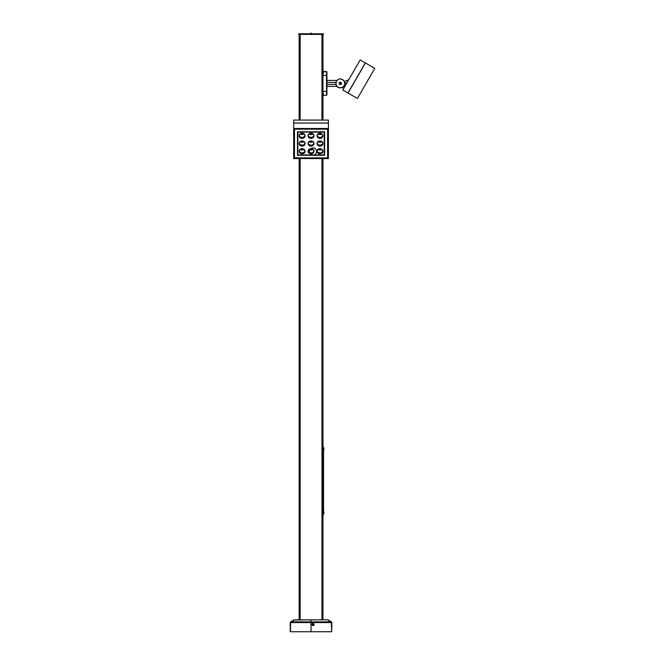 <?xml version="1.0" encoding="UTF-8"?>
<svg xmlns="http://www.w3.org/2000/svg" width="665" height="665" viewBox="0 0 665 665"><rect width="100%" height="100%" fill="white"/><g stroke="black" fill="none" stroke-linecap="round" stroke-linejoin="round"><path stroke-width="1" d="M322.957 619.846L322.957 158.578L322.957 619.846M322.957 120.066L322.957 34.389L322.957 120.066M299.142 34.389L299.142 120.066L299.142 34.389M299.142 158.578L299.142 619.846L299.142 158.578M300.131 619.846L300.131 158.578L300.131 619.846M300.131 120.066L300.131 34.389L300.131 120.066M321.968 34.389L321.968 120.066L321.968 34.389M321.968 158.578L321.968 619.846L321.968 158.578M323.556 514.66L323.556 447.179L322.957 447.179L323.556 447.179L323.556 512.673L322.957 512.673L323.556 512.673L323.556 514.66L322.957 514.66L323.556 514.66M322.957 449.166L323.556 449.166L322.957 449.166M298.643 34.389L298.643 33.799L299.641 33.799L299.641 34.389L322.459 34.389L322.459 33.799L299.641 33.799L323.431 33.799L323.456 34.389L323.456 33.799L322.459 33.799L322.459 34.389L299.641 34.389L299.641 33.799L298.643 33.799L298.643 34.389L299.641 34.389L298.643 34.389M339.632 83.017A0.79 0.79 0 0 1 340.721 82.726A0.79 0.79 0 0 1 341.012 83.807L339.923 84.098L339.632 83.017L340.721 82.726L341.012 83.807A0.79 0.79 0 0 1 339.923 84.098A0.79 0.79 0 0 1 339.632 83.017M344.753 82.842A4.464 4.464 0 0 0 344.753 82.834L344.694 82.485A4.464 4.464 0 0 0 344.537 81.936L344.47 81.762M336.457 81.18A4.464 4.464 0 0 0 338.086 87.281A4.464 4.464 0 0 0 344.187 85.644A4.464 4.464 0 0 1 343.913 86.059L344.803 86.566L343.913 86.059A4.464 4.464 0 0 0 344.786 83.615L347.088 82.601L348.768 79.692L344.412 81.612A4.464 4.464 0 0 0 344.329 81.429L344.753 83.99L343.68 86.359L341.893 87.589L339.308 87.763L337.064 86.467L335.916 84.139L336.257 81.571L337.961 79.617A4.464 4.464 0 0 0 336.457 81.18A4.464 4.464 0 0 1 342.558 79.542A4.464 4.464 0 0 1 344.187 85.644A4.464 4.464 0 0 0 344.786 83.615L344.786 83.225M344.113 81.055A4.464 4.464 0 0 0 340.463 78.944L342.558 79.542L344.329 81.438M340.031 78.952A4.464 4.464 0 0 0 338.344 79.409L340.031 78.952M341.353 84.006A1.189 1.189 0 0 1 339.724 84.438A1.189 1.189 0 0 1 339.291 82.817A1.189 1.189 0 0 1 340.921 82.377A1.189 1.189 0 0 1 341.353 84.006L340.921 82.377L339.291 82.817L339.374 84.139L340.63 84.563L341.502 83.566L340.921 82.377L339.599 82.468L339.175 83.715L340.164 84.588L341.353 84.006M342.467 87.331L342.3 87.414A4.464 4.464 0 0 1 340.613 87.863L340.172 87.871A4.464 4.464 0 0 1 336.856 86.226L336.548 85.793A4.464 4.464 0 0 0 336.856 86.226L336.706 86.034M335.867 83.707L335.858 83.266L335.867 83.707M336.548 81.03L336.374 81.321A4.464 4.464 0 0 0 336.291 81.479M342.3 87.414L343.805 88.287L342.3 87.414M344.187 85.644L344.786 83.615L347.255 82.319M348.734 79.75L344.412 81.612M344.428 85.17L344.728 84.147M342.816 90.008L360.181 59.933L365.334 62.909L347.97 92.984L342.816 90.008L347.97 92.984L365.334 62.909L360.181 59.933L342.816 90.008M374.786 68.362L365.426 62.959L374.786 68.362L357.421 98.445L348.061 93.034L365.426 62.959L348.061 93.034L357.421 98.445L374.786 68.362M336.997 80.432L326.922 80.432L336.997 80.432M326.922 86.384L336.997 86.384L326.922 86.384M335.966 82.418L326.922 82.418L335.966 82.418L335.966 84.405L326.922 84.405L335.966 84.405M335.883 82.909L335.883 83.906M326.922 94.904L326.922 71.903L323.614 71.504L322.957 75.469L326.532 75.469L326.532 91.346L322.957 91.346L323.489 95.245L326.532 95.319L323.946 95.319M323.614 95.319L326.532 95.319L326.532 91.346L322.957 91.346L322.966 92.127M323.248 94.646L323.107 93.865L323.248 94.646M323.423 71.67L322.957 75.469L326.532 75.469L326.532 71.504L323.614 71.504M323.007 92.867L323.107 93.865M326.922 91.346L326.532 95.319L326.532 75.469L326.922 91.346M326.532 75.469L326.532 71.504L326.532 75.469M311.045 33.724L310.106 33.724A1.056 1.056 0 0 1 310.58 33.25L310.613 33.25A1.056 1.056 0 0 0 310.106 33.724L311.045 33.724M311.519 33.25A1.056 1.056 0 0 1 311.993 33.724A1.056 1.056 0 0 0 311.519 33.25L310.58 33.25M323.631 448.293L323.631 449.523L323.631 448.293M323.556 448.227L324.096 448.692L323.631 450.039M323.631 511.801L323.631 513.031L323.631 511.801M323.556 511.734L324.096 512.2L323.631 513.546M293.681 120.066L328.41 120.066L328.41 123.042L293.681 123.042L328.41 123.092L328.41 120.066L293.681 120.066L293.681 123.042L293.681 120.066M328.41 123.042L293.681 123.042L293.681 128.495L293.681 123.092L328.41 123.042M301.312 148.785A0.989 0.856 180 0 0 301.129 149.284L299.45 150.124L301.129 149.284A0.989 0.856 180 0 0 303.107 149.284L304.786 150.124L303.107 149.284A0.989 0.856 180 0 0 302.924 148.785M305.036 150.772A2.976 2.577 -0 0 1 299.2 150.772A2.976 2.577 180 0 0 305.036 150.772M310.347 148.677L310.223 148.81A0.989 0.856 180 0 0 310.056 149.284L308.385 150.124L310.056 149.284A0.989 0.856 180 0 0 312.043 149.284L313.714 150.124L312.043 149.284A0.989 0.856 180 0 0 311.86 148.785M313.971 150.772A2.976 2.577 -0 0 1 308.128 150.772A2.976 2.577 180 0 0 313.971 150.772M319.275 148.677L319.158 148.81A0.989 0.856 180 0 0 318.984 149.284L317.313 150.124L318.984 149.284A0.989 0.856 180 0 0 320.971 149.284L322.641 150.124L320.971 149.284A0.989 0.856 180 0 0 320.788 148.785M322.899 150.772A2.976 2.577 -0 0 1 317.055 150.772A2.976 2.577 180 0 0 322.899 150.772M301.312 133.324A0.989 0.856 180 0 0 301.129 133.815L299.45 134.654L301.129 133.815A0.989 0.856 180 0 0 303.107 133.815L304.786 134.654L303.107 133.815A0.989 0.856 180 0 0 302.924 133.324M305.036 135.303A2.976 2.577 -0 0 1 299.2 135.303A2.976 2.577 180 0 0 305.036 135.303L305.094 135.801A2.976 2.577 -0 0 1 299.142 135.801L300.015 133.981L302.118 133.224L303.772 133.657L305.036 135.303M319.275 133.208L319.158 133.341A0.989 0.856 180 0 0 318.984 133.815L317.313 134.654L318.984 133.815A0.989 0.856 180 0 0 320.971 133.815L322.641 134.654L320.971 133.815A0.989 0.856 180 0 0 320.788 133.324M322.899 135.303A2.976 2.577 -0 0 1 317.055 135.303A2.976 2.577 180 0 0 322.899 135.303L322.957 135.801A2.976 2.577 -0 0 1 317.006 135.801L317.878 133.981L319.981 133.224L321.636 133.657L322.899 135.303M310.347 133.208L310.223 133.341A0.989 0.856 180 0 0 310.056 133.815L308.385 134.654L310.056 133.815A0.989 0.856 180 0 0 312.043 133.815L313.714 134.654L312.043 133.815A0.989 0.856 180 0 0 311.86 133.324M313.971 135.303A2.976 2.577 -0 0 1 308.128 135.303A2.976 2.577 180 0 0 313.971 135.303L314.03 135.801A2.976 2.577 -0 0 1 308.07 135.801L308.942 133.981L311.045 133.224L313.157 133.981L313.971 135.303M301.312 141.055A0.989 0.856 180 0 0 301.129 141.554L299.45 142.385L301.129 141.554A0.989 0.856 180 0 0 303.107 141.554L304.786 142.385L303.107 141.554A0.989 0.856 180 0 0 302.924 141.055M305.036 143.042A2.976 2.577 -0 0 1 299.2 143.042A2.976 2.577 180 0 0 305.036 143.042M319.275 140.947L319.158 141.071A0.989 0.856 180 0 0 318.984 141.554L317.313 142.385L318.984 141.554A0.989 0.856 180 0 0 320.971 141.554L322.641 142.385L320.971 141.554A0.989 0.856 180 0 0 320.788 141.055M322.899 143.042A2.976 2.577 -0 0 1 317.055 143.042A2.976 2.577 180 0 0 322.899 143.042M310.347 140.947L310.223 141.071A0.989 0.856 180 0 0 310.056 141.554L308.385 142.385L310.056 141.554A0.989 0.856 180 0 0 312.043 141.554L313.714 142.385L312.043 141.554A0.989 0.856 180 0 0 311.86 141.055M313.971 143.042A2.976 2.577 -0 0 1 308.128 143.042A2.976 2.577 180 0 0 313.971 143.042M305.094 151.271A2.976 2.577 0 0 1 299.142 151.271L300.015 149.45L302.118 148.694L304.221 149.45L305.094 151.271L304.221 153.091L302.118 153.848L300.015 153.091L299.142 151.271A2.976 2.577 -0 0 1 305.094 151.271M314.03 151.271A2.976 2.577 0 0 1 308.07 151.271L308.942 149.45L311.045 148.694L313.157 149.45L314.03 151.271L313.157 153.091L311.045 153.848L308.942 153.091L308.07 151.271A2.976 2.577 -0 0 1 314.03 151.271M322.957 151.271A2.976 2.577 0 0 1 317.006 151.271L317.878 149.45L319.981 148.694L322.084 149.45L322.957 151.271L322.084 153.091L319.981 153.848L317.878 153.091L317.006 151.271A2.976 2.577 -0 0 1 322.957 151.271M305.094 143.532A2.976 2.577 0 0 1 299.142 143.532L300.015 141.712L302.118 140.955L304.221 141.712L305.094 143.532L304.221 145.361L302.118 146.117L300.015 145.361L299.142 143.532A2.976 2.577 -0 0 1 305.094 143.532M322.957 143.532A2.976 2.577 -0 0 1 317.006 143.532L317.878 141.712L319.981 140.955L322.084 141.712L322.957 143.532L322.084 145.361L319.981 146.117L317.878 145.361L317.006 143.532A2.976 2.577 -0 0 1 322.957 143.532M314.03 143.532A2.976 2.577 -0 0 1 308.07 143.532L308.942 141.712L311.045 140.955L313.157 141.712L314.03 143.532L313.157 145.361L311.045 146.117L308.942 145.361L308.07 143.532A2.976 2.577 -0 0 1 314.03 143.532M294.279 157.065L294.279 129.01L294.279 158.062L327.82 158.062L327.82 129.01L294.279 129.01L327.82 129.01L327.82 158.062L294.279 158.062L294.279 129.01M327.82 157.065L327.82 129.01M328.41 158.578L328.41 123.092L328.41 128.495L293.681 128.495L293.681 158.578L328.41 158.578L293.681 158.578L293.681 128.495L328.41 128.495L328.41 158.578M294.479 129.185L294.479 157.888L327.621 157.888L327.621 129.185L294.479 129.185L294.479 157.888L327.621 157.888L327.621 129.01L294.479 129.185M297.454 154.313L297.454 131.761L297.454 155.311L324.645 155.311L297.454 155.311L297.454 131.761L324.645 131.761L324.645 154.313M324.645 131.761L297.454 131.761M324.246 132.102L297.853 132.102L297.853 154.962L324.246 154.962L324.246 132.102L297.853 131.761L297.853 154.962L324.246 154.962L324.246 132.102M305.094 135.801L304.221 137.622L302.118 138.378L300.015 137.622L299.142 135.801A2.976 2.577 -0 0 1 305.094 135.801M314.03 135.801L313.157 137.622L311.045 138.378L308.942 137.622L308.07 135.801A2.976 2.577 -0 0 1 314.03 135.801M322.957 135.801L322.084 137.622L319.981 138.378L317.878 137.622L317.006 135.801A2.976 2.577 -0 0 1 322.957 135.801M310.223 141.071L310.223 142.027L311.045 142.41L311.968 141.878L311.752 140.947M319.158 141.071L319.059 141.878L319.981 142.41L320.896 141.878L320.68 140.947M301.42 140.947L301.203 141.878L302.118 142.41L303.032 141.878L302.816 140.947M310.223 133.341L310.223 134.297L311.245 134.662L311.968 134.147L311.752 133.208M319.158 133.341L319.158 134.297L320.173 134.662L320.954 133.981L320.68 133.208M301.42 133.208L301.203 134.147L302.118 134.679L303.032 134.147L302.816 133.208M319.158 148.81L319.158 149.766L320.173 150.132L320.954 149.45L320.68 148.677M310.223 148.81L310.223 149.766L311.245 150.132L311.968 149.617L311.752 148.677M301.42 148.677L301.203 149.617L302.118 150.149L303.032 149.617L302.816 148.677M312.949 155.053A3.574 3.574 0 0 1 309.965 149.65A3.574 3.574 0 0 1 316.141 149.725A3.574 3.574 0 0 1 313.032 155.053M293.772 620.046L290.239 622.357L290.406 631.75L290.239 622.357M293.755 620.054L311.045 619.846L294.512 619.846L311.045 619.946L311.045 621.875L290.78 621.875L294.196 620.054M290.214 631.75L290.406 622.565L290.214 631.75M290.58 622.141L290.48 631.75L311.045 631.75L311.045 622.565L311.045 631.75L331.619 631.75L331.619 622.565L331.619 631.75L290.48 631.75L290.48 622.565L311.045 622.565L311.045 621.875L290.78 621.875L290.48 622.565L311.045 622.565L311.045 619.871L327.621 619.846L331.32 621.875L311.045 621.875L331.32 621.875L331.619 622.565L327.621 619.846L294.512 619.946L290.555 622.166M293.797 620.029L290.605 621.875M313.032 624.543L313.448 624.743L313.032 624.543M312.949 623.504A1.039 1.039 0 0 1 314.071 624.46A1.039 1.039 0 0 0 312.949 623.504A1.039 1.039 0 0 0 311.993 624.635A1.039 1.039 0 0 1 312.949 623.504L311.993 624.635A1.039 1.039 0 0 0 313.124 625.582L313.074 625.067A0.524 0.524 0 0 1 312.517 624.593A0.524 0.524 0 0 1 312.991 624.028L312.517 624.593L313.074 625.067L313.556 624.501L312.991 624.028A0.524 0.524 0 0 1 313.556 624.501A0.524 0.524 0 0 1 313.074 625.067L313.124 625.582A1.039 1.039 0 0 0 314.071 624.46A1.039 1.039 0 0 1 313.124 625.582A1.039 1.039 0 0 1 311.993 624.635L312.716 625.541L313.83 625.216L313.963 624.069L312.949 623.504M331.652 621.999L331.685 622.565L331.494 621.875L327.862 619.846M311.045 622.565L311.045 631.75L311.045 622.565L331.619 622.565L311.045 622.565M331.494 621.875L328.344 620.054M331.511 622.141L331.685 631.75L331.885 622.565L331.685 631.75L331.394 622.049"/></g></svg>
